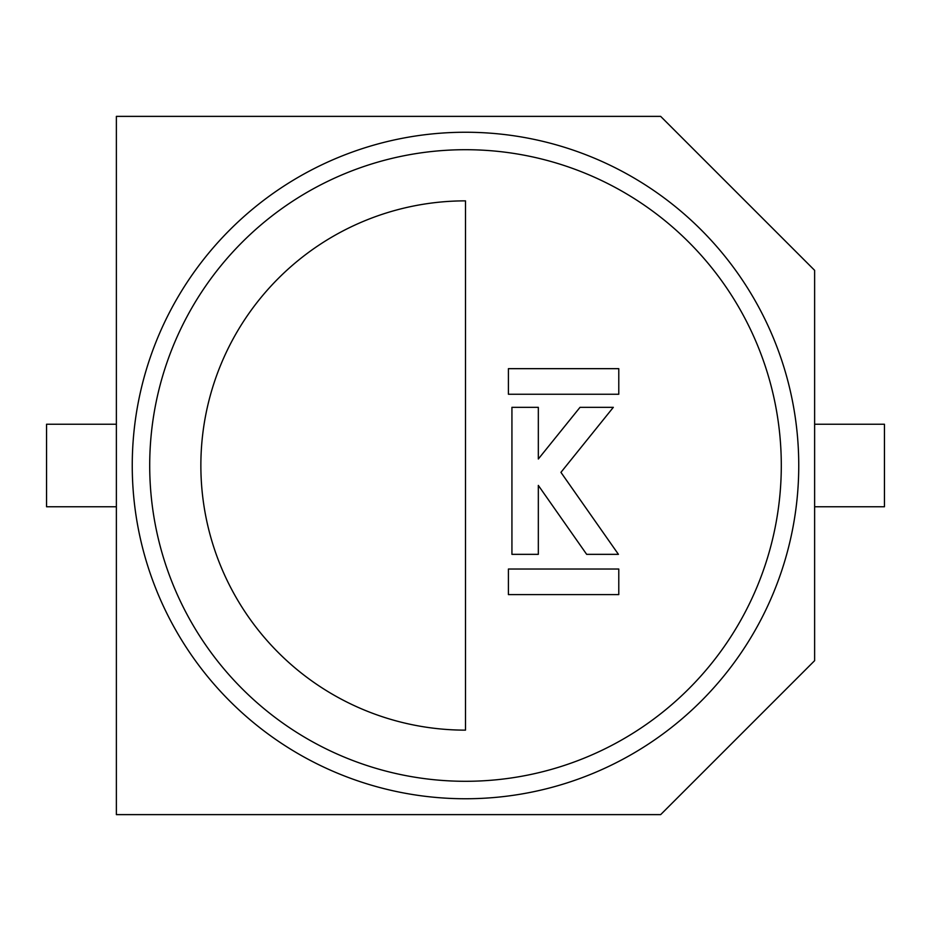 <?xml version="1.0" encoding="UTF-8"?>
<svg xmlns="http://www.w3.org/2000/svg" width="931" height="931" viewBox="0 0 931 931"><rect width="100%" height="100%" fill="white"/><g stroke="black" fill="none" stroke-linecap="round" stroke-linejoin="round"><path stroke-width="1.4" d="M116.375 814.625L660.661 814.625L814.625 660.661L814.625 270.339L660.661 116.375L116.375 116.375L116.375 814.625M116.375 506.755L46.55 506.755L46.55 424.245L116.375 424.245M814.625 424.245L884.45 424.245L884.45 506.755L814.625 506.755M465.5 132.249A333.251 333.251 0 0 1 798.751 465.5A333.251 333.251 0 0 1 465.5 798.751A333.251 333.251 0 0 1 132.249 465.5A333.251 333.251 0 0 1 465.5 132.249A333.251 333.251 0 0 0 132.249 465.5A333.251 333.251 0 0 0 465.5 798.751M465.5 730.137L465.5 200.863A264.637 264.637 0 0 0 200.863 465.5A264.637 264.637 0 0 0 465.5 730.137M511.934 407.324L511.934 554.341L538.327 554.341L538.327 485.4L586.658 554.341L618.428 554.341L560.939 472.354L613.331 407.324L580.025 407.324L538.327 459.006L538.327 407.324L511.934 407.324M508.419 394.244L618.778 394.244L618.778 368.664L508.419 368.664L508.419 394.244M618.778 569.027L508.419 569.027L508.419 594.606L618.778 594.606L618.778 569.027M465.5 781.295A315.795 315.795 0 0 0 781.295 465.5A315.795 315.795 0 0 0 465.5 149.705A315.795 315.795 0 0 0 149.705 465.5A315.795 315.795 0 0 0 465.5 781.295"/></g></svg>
